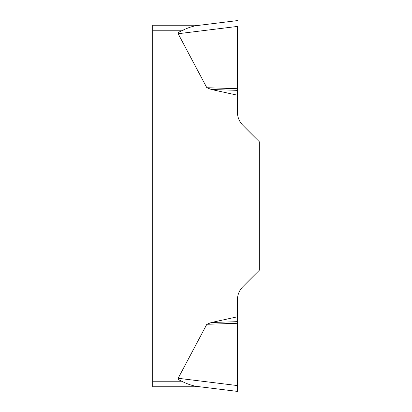 <?xml version="1.0" encoding="UTF-8"?>
<svg xmlns="http://www.w3.org/2000/svg" width="412" height="412" viewBox="0 0 412 412"><rect width="100%" height="100%" fill="white"/><g stroke="black" fill="none" stroke-linecap="round" stroke-linejoin="round"><path stroke-width="0.62" d="M178.154 378.283L206.824 324.28L211.361 322.503L237.441 316.787L237.441 391.4L237.441 385.565L178.154 378.283A48.158 5.547 -173 0 0 181.831 381.229C186.518 383.711 191.312 385.416 196.215 386.338L199.784 386.775L152.708 386.775L152.708 25.225L199.784 25.225L196.215 25.662C191.348 26.584 186.554 28.289 181.831 30.771A48.158 5.547 173 0 0 178.154 33.717L206.824 87.72L211.361 89.497L237.441 95.213L237.441 112.224A18.494 18.494 0 0 0 242.859 125.3L259.292 141.733L259.292 270.267L242.859 286.701A18.494 18.494 0 0 0 237.441 299.776L237.441 316.787M181.913 30.74L185.04 29.376M237.441 26.471L237.441 95.213M237.441 90.341L211.361 89.497M237.441 88.709L206.824 87.72M196.215 25.662L237.441 20.6L196.215 25.662M237.441 321.659L211.361 322.503M237.441 323.291L206.824 324.28M196.215 386.338L237.441 391.4L196.215 386.338M181.831 30.771L152.708 30.771M152.708 381.229L181.831 381.229M237.441 26.435L178.154 33.717"/></g></svg>
